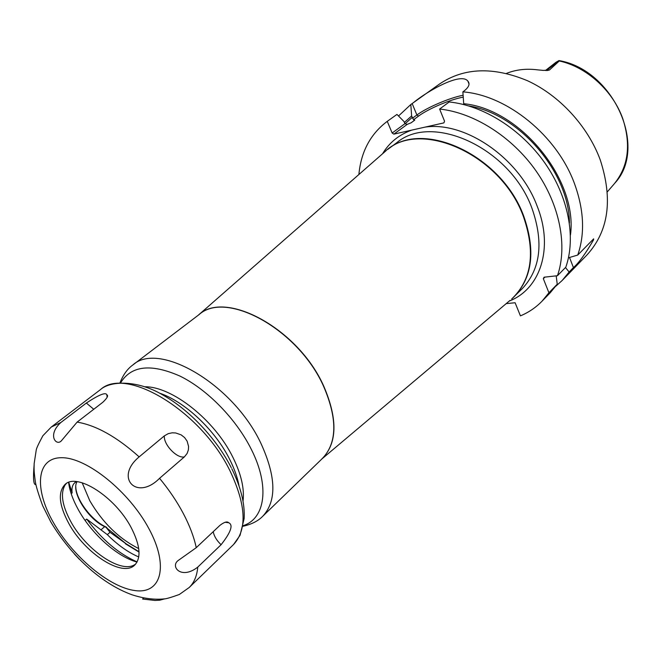 <?xml version="1.0" encoding="UTF-8"?>
<svg xmlns="http://www.w3.org/2000/svg" width="661" height="661" viewBox="0 0 661 661"><rect width="100%" height="100%" fill="white"/><g stroke="black" fill="none" stroke-linecap="round" stroke-linejoin="round"><path stroke-width="0.99" d="M555.909 62.324L558.999 60.564L559.272 60.977C586.571 66.827 613.077 90.846 622.86 118.922C631.321 145.354 628.231 167.258 613.582 184.634L607.352 191.806M547.201 70.537L549.481 69.983L559.272 60.977M549.481 69.983L543.383 70.413L537.608 69.859C526.321 68.422 515.952 69.603 506.5 73.396M555.794 286.23L562.147 280.504L586.844 255.088C608.657 231.218 613.111 199.457 600.221 159.813C587.761 126.094 559.487 95.407 527.445 80.708C493.238 66.538 463.997 67.596 439.714 83.881L413.224 102.794C427.832 90.731 461.188 71.909 467.905 81.163C470.178 83.881 468.938 87.128 464.179 90.896L462.874 91.862C507.194 95.217 557.157 135.728 574.549 183.808C584.018 210.008 585.084 233.754 577.747 255.047L593.652 238.852L593.578 239.827C585.506 253.741 578.788 262.995 573.426 267.581L569.129 272.002L565.477 267.54M562.147 280.504L569.129 272.002M593.578 239.827L592.264 240.265M410.886 122.946L414.753 120.145L413.571 119.732L411.613 115.948L404.358 122.467M404.937 123.698L392.155 133.01L387.255 121.351L396.964 114.419L403.962 121.508L404.937 123.698L407.217 124.367L393.857 134.133L392.155 133.01M412.481 118.203L416.884 114.997C427.023 107.462 449.67 97.778 463.113 95.258M413.571 119.732L418.553 116.088L416.884 114.997L412.167 103.554L410.836 104.504L411.613 115.948M407.217 124.367L411.125 122.797L414.753 120.145M418.553 116.088C428.361 108.768 450.472 99.381 463.237 97.126M393.857 134.133L443.911 122.88L444.539 121.178L439.615 109.048C473.83 112.643 511.928 136.629 535.947 170.802C559.925 205.009 567.725 246.148 557.454 275.711L544.069 277.207L543.334 278.686L548.919 292.765L541.946 301.284C535.765 307.596 528.593 312.455 520.43 315.867L515.101 302.746L506.219 303.614M387.255 121.351C370.474 133.985 361.022 151.683 358.89 174.454M82.179 482.786L89.756 500.683C102.653 522.727 118.972 538.69 138.711 548.572M570.46 235.002C578.069 180.098 520.381 108.916 463.708 103.719L464.063 104.628M557.454 275.711L565.808 267.201C576.161 237.737 568.559 196.862 544.838 162.961C521.075 129.093 483.257 105.413 449.191 101.968L439.615 109.048M541.946 301.284L550.258 292.732L557.24 284.213L548.919 292.765M410.836 104.504L398.517 115.989M412.167 103.554L413.224 102.794M557.24 284.213L556.19 275.852M568.452 257.807L577.747 255.047M544.904 277.108L543.334 278.686M463.708 103.719L462.874 91.862M60.795 422.544L86.36 403.036C98.943 394.749 105.76 391.998 106.818 394.782C108.561 395.625 107.206 398.137 102.761 402.326L77.114 422.106L61.357 440.821C56.367 446.448 46.989 435.202 60.795 422.544L51.302 427.014L42.866 435.756C38.536 443.812 36.314 448.621 36.215 450.174L34.165 463.551C34.132 468.591 33.645 469.178 35.314 481.489C35.892 485.794 38.338 493.866 42.659 505.698L50.748 521.826C70.107 554.397 100.315 583.374 132.2 594.842C148.725 600.221 160.268 599.271 163.945 598.924C165.622 599.04 170.745 597.569 179.313 594.495L189.211 587.489C194.119 582.721 196.97 575.921 197.763 567.105C180.998 580.267 169.786 566.138 178.42 560.338L196.251 547.68L219.931 525.355C224.261 522.05 227.177 521.182 228.689 522.752C233.457 524.867 230.929 532.188 221.096 544.722C216.676 540.5 214.057 536.145 213.239 531.659M197.763 567.105L221.096 544.722M74.371 553.992L79.543 559.454M143.751 597.932L142.586 599.031L154.872 600.436L159.681 600.221L164.878 598.816M34.108 465.121C33.009 477.837 33.455 484.315 35.446 484.571L35.834 484.257M184.402 456.875L159.557 478.316C136.744 501.484 114.155 477.548 139.157 456.875L164.349 435.872L168.225 433.657L172.141 432.823L175.669 432.955L181.122 434.855L184.601 437.574L187.113 441.127L188.583 446.489L188.385 449.844L187.121 453.454L184.402 456.875C177.057 458.825 163.424 444.539 164.349 435.872M68.769 523.413C58.912 504.987 57.722 491.958 65.183 484.323C77.106 472.557 115.262 496.989 131.167 527.577C140.272 545.383 141.437 557.909 134.646 565.138C122.368 577.673 84.815 553.257 68.769 523.413M135.604 564.147L134.051 565.081C119.724 573.128 85.798 549.357 70.843 521.678C62.109 505.541 60.209 493.288 65.15 484.918L66.307 483.522M68.595 482.406C69.653 490.784 72.892 499.881 78.329 509.697C91.573 533.832 117.179 556.835 137.05 562.057M71.181 493.676L72.132 492.899L68.769 482.348M72.132 492.899C71.52 488.231 72.413 484.844 74.809 482.753L75.718 481.555M76.998 481.679L76.618 482.472C71.495 492.916 88.384 519.315 104.678 526.635L106.157 527.445L110.023 532.287L107.322 534.642L86.707 519.1C101.819 539.525 118.625 553.794 137.133 561.9M85.104 520.455L86.707 519.1M138.736 556.959C128.11 552.389 117.641 544.953 107.322 534.642M106.157 527.445L126.036 543.747L110.023 532.287M125.359 543.739L139.025 552.059M126.036 543.747L139.008 551.737M75.792 486.81C75.974 499.551 91.466 520.298 105.545 526.759L106.743 527.404M546.457 70.562L559.198 60.589M569.526 257.493L573.426 267.581M405.127 123.781L412.2 117.369M468.765 105.925C518.959 113.783 569.195 172.248 569.427 223.054M509.267 301.044C540.177 289.237 554.067 248.28 537.129 206.067C519.554 158.367 465.385 121.087 425.155 127.094M382.612 153.666C389.362 142.512 399.087 134.654 411.803 130.093M383.355 153.013L384.991 151.576C419.099 118.344 500.724 153.831 523.322 216.279C535.765 252.097 531.89 279.669 511.688 299.003L522.297 288.617C540.591 269.044 543.821 242.281 531.981 208.331C510.3 148.006 432.187 112.461 396.856 142.652L387.776 149.386C423.057 119.17 501.649 155.228 523.669 215.965C535.691 250.139 532.568 277.017 514.283 296.582L512.597 298.185M321.948 458.891L510.028 300.4M385.941 150.807L198.391 315.115M321.709 459.098C337.292 443.705 337.986 419.438 323.807 386.297C298.342 328.451 224.55 288.973 198.151 315.322M262.731 516.266L322.551 458.313C337.168 442.696 337.531 418.735 323.642 386.437C298.541 329.484 226.194 289.857 199.052 314.611L132.77 365.037C158.747 340.861 233.267 384.206 260.905 443.324C276.207 476.796 276.81 501.112 262.731 516.266C258.154 520.992 251.601 524.322 243.074 526.263M120.558 382.926C131.068 365.574 150.873 363.294 179.966 376.084C207.339 389.478 236.241 419.066 251.312 449.356C270.052 486.306 265.259 518.67 243.207 525.644M243.033 501.137C244.553 488.694 241.199 474.135 232.953 457.437C214.742 420.041 171.943 386.28 144.759 386.784M239.034 485.86C237.481 477.515 234.382 468.715 229.722 459.469C215.114 429.972 184.642 401.417 159.26 393.039M51.302 427.014L100.414 389.651C125.739 365.822 201.241 411.051 230.168 471.194C246.181 505.219 247.305 529.676 233.531 544.548L240.05 535.319L244.14 518.612C244.975 503.839 240.868 487.223 231.821 468.773M196.251 547.68C193.995 537.046 189.707 525.693 183.378 513.622C176.974 501.534 169.034 489.768 159.557 478.316M53.318 522.388C72.421 556.24 109.404 587.472 135.183 590.595C161.21 594.247 169.224 566.147 148.956 528.759C129.06 491.379 86.5 457.288 61.58 457.718C36.347 457.577 33.901 488.545 53.318 522.388M77.114 422.106C96.167 425.312 116.857 436.896 139.157 456.875M93.755 409.266L86.36 403.036M76.23 481.596L74.809 482.753M105.545 526.759L104.678 526.635L100.926 529.882M615.077 182.89C648.086 147.073 613.342 70.008 559.338 60.638M545.408 70.537L555.992 62.266M119.93 382.967C123.128 374.828 127.408 368.855 132.77 365.037M469.029 84.005L467.905 81.163M100.414 389.651C109.957 380.885 136.959 379.563 162.837 394.981C189.376 409.886 216.403 438.54 231.267 467.682M189.211 587.489L233.531 544.548M107.14 397.187L106.818 394.782M228.689 522.752L225.153 522.273"/></g></svg>
